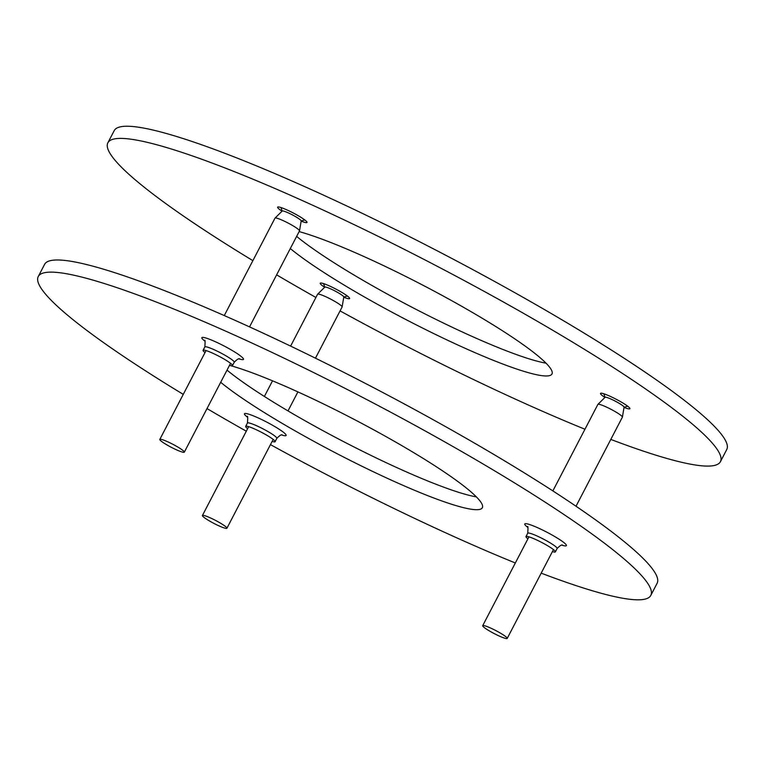 <?xml version="1.0" encoding="UTF-8"?>
<svg xmlns="http://www.w3.org/2000/svg" width="765" height="765" viewBox="0 0 765 765"><rect width="100%" height="100%" fill="white"/><g stroke="black" fill="none" stroke-linecap="round" stroke-linejoin="round"><path stroke-width="1.15" d="M282.036 211.197A16.572 2.046 27.5 0 1 277.609 207.143A16.572 2.046 27.5 0 1 278.756 206.971A16.572 2.046 27.5 0 1 295.711 214.296A16.572 2.046 27.5 0 1 307.014 222.443A16.572 2.046 27.5 0 1 305.866 222.615A16.572 2.046 27.5 0 1 301.152 221.142M604.933 397.456A16.572 2.046 27.5 0 1 600.506 393.401A16.572 2.046 27.5 0 1 601.644 393.239A16.572 2.046 27.5 0 1 618.608 400.554A16.572 2.046 27.5 0 1 629.901 408.711A16.572 2.046 27.5 0 1 628.763 408.873A16.572 2.046 27.5 0 1 624.039 407.41M324.647 287.286A16.572 2.046 27.5 0 1 320.219 283.232A16.572 2.046 27.5 0 1 321.357 283.06A16.572 2.046 27.5 0 1 338.321 290.384A16.572 2.046 27.5 0 1 349.615 298.532A16.572 2.046 27.5 0 1 348.477 298.704A16.572 2.046 27.5 0 1 343.753 297.231M296.638 236.395A155.381 19.154 -152.5 0 0 422.452 312.636A155.381 19.154 -152.5 0 0 546.009 363.165M290.308 248.558A155.381 19.154 -152.5 0 0 418.063 325.785A155.381 19.154 -152.5 0 0 541.247 375.567A155.381 19.154 -152.5 0 0 551.967 373.989A155.381 19.154 -152.5 0 0 458.302 304.365A155.381 19.154 -152.5 0 0 299.134 231.594M610.805 439.416A345.292 42.563 -152.5 0 0 696.599 465.187A345.292 42.563 -152.5 0 0 720.42 461.678A345.292 42.563 -152.5 0 0 485 291.828A345.292 42.563 -152.5 0 0 131.685 139.306A345.292 42.563 -152.5 0 0 107.865 142.806A345.292 42.563 -152.5 0 0 252.871 260.645M720.42 461.678L726.75 449.524A345.292 42.563 -152.5 0 0 491.331 279.665A345.292 42.563 -152.5 0 0 138.016 127.143A345.292 42.563 -152.5 0 0 114.195 130.652L107.865 142.806M276.624 274.845A345.292 42.563 -152.5 0 0 315.916 297.461M340.071 310.896A345.292 42.563 -152.5 0 0 584.967 429.242M229.557 365.335A155.381 19.154 27.5 0 0 229.519 365.326A16.572 2.046 -152.5 0 0 232.493 365.603A16.572 2.046 -152.5 0 0 229.557 362.572A16.572 2.046 -152.5 0 0 213.569 353.593A16.572 2.046 -152.5 0 0 203.088 350.293A16.572 2.046 -152.5 0 0 205.02 352.569M552.406 551.594A16.572 2.046 -152.5 0 0 555.38 551.861A16.572 2.046 -152.5 0 0 552.454 548.84A16.572 2.046 -152.5 0 0 536.456 539.861A16.572 2.046 -152.5 0 0 525.976 536.561A16.572 2.046 -152.5 0 0 527.907 538.837M272.12 441.415A16.572 2.046 -152.5 0 0 275.094 441.692A16.572 2.046 -152.5 0 0 272.168 438.661A16.572 2.046 -152.5 0 0 256.17 429.681A16.572 2.046 -152.5 0 0 245.689 426.382A16.572 2.046 -152.5 0 0 247.621 428.658M230.428 365.584A155.381 19.154 27.5 0 1 454.859 479.349A155.381 19.154 27.5 0 1 482.352 507.721A155.381 19.154 27.5 0 1 384.107 476.825A155.381 19.154 27.5 0 1 234.195 392.608A155.381 19.154 27.5 0 1 220.693 382.29M476.394 496.896A155.381 19.154 27.5 0 1 240.526 380.444A155.381 19.154 27.5 0 1 227.014 370.136M183.256 394.377A345.292 42.563 27.5 0 1 99.335 339.593A345.292 42.563 27.5 0 1 38.25 276.538L44.58 264.384A345.292 42.563 27.5 0 1 262.911 333.043A345.292 42.563 27.5 0 1 596.04 520.2A345.292 42.563 27.5 0 1 657.135 583.255L650.805 595.419A345.292 42.563 27.5 0 1 541.19 573.148M38.25 276.538A345.292 42.563 27.5 0 1 256.581 345.197A345.292 42.563 27.5 0 1 589.71 532.354A345.292 42.563 27.5 0 1 650.805 595.419M515.342 562.973A345.292 42.563 27.5 0 1 270.456 444.628M246.301 431.192A345.292 42.563 27.5 0 1 207.009 408.577M224.279 315.572L274.998 218.14A13.808 1.702 27.5 0 1 275.037 218.082L282.218 211.025A10.7 1.32 27.5 0 1 282.926 210.958A10.7 1.32 27.5 0 1 293.693 215.587A10.7 1.32 27.5 0 1 301.19 220.903L299.526 230.829A13.808 1.702 27.5 0 1 299.498 230.896L249.533 326.885M275.037 218.082A13.808 1.702 27.5 0 1 275.955 217.996A13.808 1.702 27.5 0 1 289.839 223.973A13.808 1.702 27.5 0 1 299.526 230.829M160.765 439.273A13.808 1.702 27.5 0 1 174.898 445.373A13.808 1.702 27.5 0 1 184.317 452.163A13.808 1.702 27.5 0 1 183.361 452.306A13.808 1.702 27.5 0 1 169.228 446.205A13.808 1.702 27.5 0 1 159.809 439.406A13.808 1.702 27.5 0 1 160.765 439.273M290.604 346.105L317.599 294.229A13.808 1.702 27.5 0 1 317.647 294.171L324.819 287.114A10.7 1.32 27.5 0 1 333.129 290.031A10.7 1.32 27.5 0 1 343.791 296.992L342.127 306.918A13.808 1.702 27.5 0 1 342.108 306.985L315.457 358.183M317.647 294.171A13.808 1.702 27.5 0 1 328.367 297.948A13.808 1.702 27.5 0 1 342.127 306.918M216.16 524.541A13.808 1.702 27.5 0 1 202.419 515.495A13.808 1.702 27.5 0 1 213.177 519.215A13.808 1.702 27.5 0 1 226.918 528.252A13.808 1.702 27.5 0 1 216.16 524.541M552.865 490.901L597.886 404.408A13.808 1.702 27.5 0 1 597.934 404.35L605.105 397.284A10.7 1.32 27.5 0 1 612.029 399.54A10.7 1.32 27.5 0 1 622.174 405.259A10.7 1.32 27.5 0 1 624.077 407.162L622.414 417.097A13.808 1.702 27.5 0 1 622.394 417.164L576.016 506.239M597.934 404.35A13.808 1.702 27.5 0 1 606.855 407.257A13.808 1.702 27.5 0 1 619.946 414.64A13.808 1.702 27.5 0 1 622.414 417.097M504.766 635.906A13.808 1.702 27.5 0 1 507.205 638.431A13.808 1.702 27.5 0 1 498.474 635.686A13.808 1.702 27.5 0 1 485.144 628.199A13.808 1.702 27.5 0 1 482.705 625.674A13.808 1.702 27.5 0 1 491.436 628.419A13.808 1.702 27.5 0 1 504.766 635.906M239.732 358.852C239.617 359.665 239.866 356.509 234.233 362.256A16.572 2.046 -152.5 0 0 231.298 359.234A16.572 2.046 -152.5 0 0 215.309 350.246A16.572 2.046 -152.5 0 0 204.829 346.956C205.269 341.506 205.144 339.344 204.465 340.492M204.886 341.133A23.476 2.897 27.5 0 1 210.968 339.842A23.476 2.897 27.5 0 1 239.369 355.084A23.476 2.897 27.5 0 1 238.967 358.871M562.629 545.12C562.505 545.933 562.753 542.777 557.121 548.524A16.572 2.046 -152.5 0 0 554.195 545.493A16.572 2.046 -152.5 0 0 538.197 536.514A16.572 2.046 -152.5 0 0 527.716 533.215C528.156 527.764 528.041 525.612 527.353 526.76M527.774 527.391A23.476 2.897 27.5 0 1 533.855 526.11A23.476 2.897 27.5 0 1 562.256 541.343A23.476 2.897 27.5 0 1 561.864 545.139M282.342 434.941C282.218 435.754 282.467 432.598 276.834 438.345A16.572 2.046 -152.5 0 0 273.908 435.323A16.572 2.046 -152.5 0 0 257.91 426.334A16.572 2.046 -152.5 0 0 247.43 423.035C247.87 417.594 247.755 415.433 247.066 416.581M247.487 417.221A23.476 2.897 27.5 0 1 253.569 415.93A23.476 2.897 27.5 0 1 281.969 431.164A23.476 2.897 27.5 0 1 281.577 434.96M203.088 350.293L204.829 346.956M525.976 536.561L527.716 533.215M245.689 426.382L247.43 423.035M275.094 441.692L276.834 438.345M555.38 551.861L557.121 548.524M232.493 365.603L234.233 362.256M301.171 221.009L304.757 219.909M184.317 452.163L230.561 363.327M159.809 439.406L206.062 350.571M282.132 211.102L280.984 207.535M324.743 287.191L323.585 283.624M202.419 515.495L248.663 426.66M264.384 396.471L272.522 380.827M226.918 528.252L273.172 439.416M288.003 410.92L297.91 391.89M343.781 297.097L347.358 295.998M624.068 407.276L627.644 406.177M507.205 638.431L553.458 549.586M482.705 625.674L528.95 536.829M605.029 397.37L603.872 393.803"/></g></svg>
